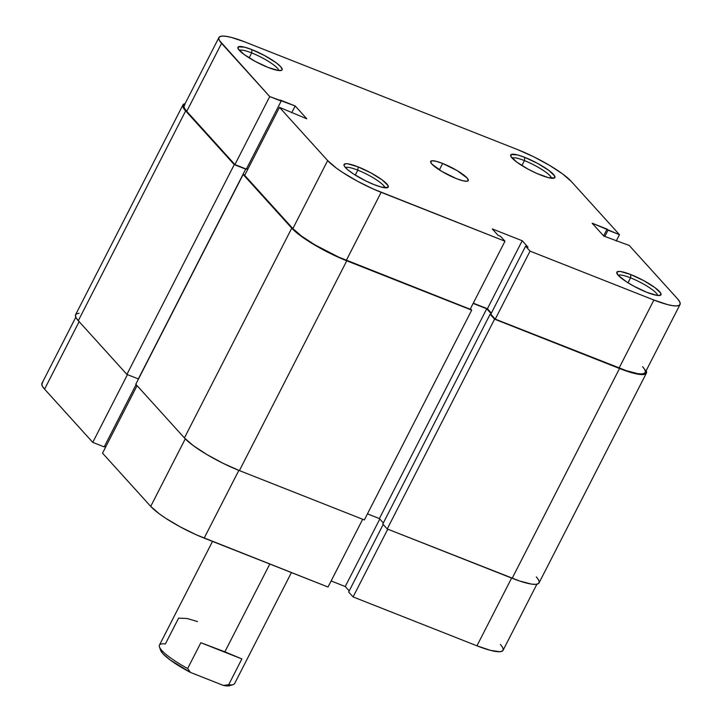 <?xml version="1.0" encoding="UTF-8"?>
<svg xmlns="http://www.w3.org/2000/svg" width="722" height="722" viewBox="0 0 722 722"><rect width="100%" height="100%" fill="white"/><g stroke="black" fill="none" stroke-linecap="round" stroke-linejoin="round"><path stroke-width="1.08" d="M251.671 52.914A22.165 4.251 27.1 0 0 239.406 50.432A22.165 4.251 -152.9 0 1 251.671 52.914L249.135 57.859L251.671 52.914A22.165 4.251 -152.9 0 1 278.683 70.53A22.165 4.251 27.1 0 0 251.671 52.914L251.996 49.656L251.671 52.914M268.079 67.435A24.801 4.765 -152.9 0 1 237.962 48.293A24.801 4.765 -152.9 0 1 251.996 49.656L244.695 47.21L238.377 46.822L238.188 48.807L244.009 54.403L255.236 61.397L268.079 67.435L278.214 70.476L281.697 70.269L282.221 69.492L280.714 66.713L276.066 62.688L264.839 55.693L251.996 49.656A24.801 4.765 -152.9 0 1 275.118 62.002A24.801 4.765 -152.9 0 1 281.264 70.458A24.801 4.765 -152.9 0 1 268.079 67.435M524.434 160.609A22.165 4.251 27.1 0 0 512.169 158.136A22.165 4.251 -152.9 0 1 524.434 160.609L521.898 165.555L524.434 160.609A22.165 4.251 -152.9 0 1 551.446 178.235A22.165 4.251 27.1 0 0 524.434 160.609L524.759 157.36L524.434 160.609M540.841 175.13A24.801 4.765 -152.9 0 1 510.725 155.988A24.801 4.765 -152.9 0 1 524.759 157.36L517.457 154.905L511.14 154.517L510.95 156.503L516.771 162.098L527.999 169.101L536.654 173.37L548.142 177.576L554.46 177.973L554.649 175.987L548.828 170.383L537.601 163.389L524.759 157.36A24.801 4.765 -152.9 0 1 547.881 169.697A24.801 4.765 -152.9 0 1 554.027 178.154A24.801 4.765 -152.9 0 1 540.841 175.13M357.787 170.148A22.165 4.251 27.1 0 0 345.522 167.666A22.165 4.251 -152.9 0 1 357.787 170.148L355.251 175.094L357.787 170.148A22.165 4.251 -152.9 0 1 384.799 187.765A22.165 4.251 27.1 0 0 357.787 170.148L358.112 166.89L357.787 170.148M374.204 184.67A24.801 4.765 -152.9 0 1 344.078 165.528A24.801 4.765 -152.9 0 1 358.112 166.89L347.977 163.858L345.847 163.723L343.97 164.833L344.304 166.042L347.444 169.508L353.428 173.93L365.675 180.87L374.204 184.67L381.496 187.115L387.813 187.503L388.003 185.518L382.182 179.922L370.955 172.928L358.112 166.89A24.801 4.765 -152.9 0 1 381.234 179.236A24.801 4.765 -152.9 0 1 387.389 187.693A24.801 4.765 -152.9 0 1 374.204 184.67M630.55 277.844A22.165 4.251 27.1 0 0 618.285 275.362A22.165 4.251 -152.9 0 1 630.55 277.844L628.014 282.789L630.55 277.844A22.165 4.251 -152.9 0 1 657.562 295.469A22.165 4.251 27.1 0 0 630.55 277.844L630.875 274.595L630.55 277.844M646.966 292.365A24.801 4.765 -152.9 0 1 616.841 273.223A24.801 4.765 -152.9 0 1 630.875 274.595L620.739 271.553L618.61 271.418L616.732 272.537L618.24 275.317L626.191 281.625L634.124 286.336L646.966 292.365L657.092 295.406L660.576 295.208L660.765 293.222L654.944 287.618L643.717 280.623L630.875 274.595A24.801 4.765 -152.9 0 1 653.997 286.932A24.801 4.765 -152.9 0 1 660.152 295.388A24.801 4.765 -152.9 0 1 646.966 292.365M442.631 163.452L439.337 169.887L442.631 163.452L436.422 161.367L432.189 160.753L430.601 161.701L431.882 164.065L441.873 171.448L456.322 178.578A21.109 4.052 -152.9 0 1 430.682 161.394A21.109 4.052 -152.9 0 1 442.631 163.452A21.109 4.052 -152.9 0 1 468.271 180.626A21.109 4.052 -152.9 0 1 456.322 178.578L462.54 180.662L466.764 181.276L468.352 180.329L467.071 177.964L457.08 170.582L442.631 163.452M184.904 104.726L183.939 106.179L184.561 108.417L186.745 111.35L234.921 164.58L269.721 96.577L234.921 164.58L186.745 111.35L221.546 43.347L269.721 96.577L219.362 40.414L218.739 38.176L219.705 36.714L222.223 36.1L226.194 36.344L231.473 37.445L245.056 42.002L517.827 149.698L533.693 156.773L549.433 165.293L562.637 173.957L571.292 181.448L619.476 234.668L592.139 223.206L603.772 236.067L629.232 245.453L677.417 298.673L679.592 301.615L680.214 303.854L679.249 305.307L676.731 305.92L672.76 305.677L667.489 304.585L653.897 300.027L530.047 251.13L525.598 246.211L528.017 247.168L522.205 240.733L492.287 228.919L498.108 235.354L500.526 236.311L504.976 241.22L381.135 192.323L346.334 260.335L470.175 309.233L504.976 241.22L373.337 189.047L357.219 181.096L342.472 172.332L336.326 168.073L327.662 160.582L279.477 107.352L306.814 118.814L295.181 105.954L269.721 96.577L281.165 101.089L246.364 169.101L234.921 164.58L246.364 169.101L281.165 101.089L280.217 100.051L295.181 105.954L291.706 112.74L295.181 105.954L306.814 118.814L279.477 107.352L327.662 160.582L292.861 228.585L301.525 236.076L314.72 244.74L338.537 257.05L470.175 309.233L504.976 241.22L500.526 236.311L498.108 235.354L492.287 228.919L522.205 240.733L487.404 308.745L491.366 313.122L487.404 308.745L473.28 303.168L487.404 308.745L522.205 240.733L528.017 247.168L525.598 246.211L490.798 314.214L495.247 319.133L626.317 370.675L637.959 373.689L641.93 373.933L644.448 373.319L645.414 371.857L644.791 369.619L642.616 366.686M246.644 168.542L247.908 169.047L246.644 168.542M244.677 175.365L292.861 228.585L244.677 175.365L279.477 107.352L244.677 175.365M218.928 37.508L184.128 105.52A46.181 8.863 27.1 0 0 186.745 111.35L221.546 43.347A46.181 8.863 -152.9 0 1 218.928 37.508A46.181 8.863 -152.9 0 1 245.056 42.002L517.827 149.698A46.181 8.863 -152.9 0 1 571.292 181.448L619.476 234.668L608.041 230.156L604.801 236.473L608.041 230.156L607.094 229.118L603.628 235.895L607.094 229.118L592.139 223.206L603.772 236.067L629.232 245.453L677.417 298.673A46.181 8.863 -152.9 0 1 680.025 304.513A46.181 8.863 -152.9 0 1 653.897 300.027L530.047 251.13L495.247 319.133L619.097 368.03L653.897 300.027L619.097 368.03A46.181 8.863 27.1 0 0 645.224 372.525L680.025 304.513M619.476 234.668L616.245 240.986L619.476 234.668M530.047 251.13L495.247 319.133L490.798 314.214L525.598 246.211L530.047 251.13M327.662 160.582L292.861 228.585A46.181 8.863 27.1 0 0 346.334 260.335L381.135 192.323A46.181 8.863 -152.9 0 1 327.662 160.582M185.644 110.917A47.499 9.115 -152.9 0 1 182.955 104.916A47.499 9.115 -152.9 0 1 185.103 103.616L183.758 104.103L182.756 105.602L183.397 107.903L185.644 110.917L234.253 164.625L126.901 374.411L78.292 320.703L185.644 110.917L234.253 164.625L245.688 169.138L138.335 378.924L126.901 374.411L234.253 164.625L245.688 169.138L245.263 168.668L245.688 169.138L138.335 378.924L126.901 374.411L78.292 320.703L185.644 110.917M182.955 104.916L75.602 314.702A47.499 9.115 27.1 0 0 78.292 320.703L76.045 317.689L75.404 315.388L76.406 313.889L78.996 313.249M246.518 168.795L247.781 169.3L246.518 168.795M135.799 384.239L243.152 174.453L244.803 175.112L243.152 174.453L291.76 228.152L184.408 437.938L135.799 384.239L243.152 174.453L291.76 228.152L184.408 437.938A47.499 9.115 27.1 0 0 239.406 470.591L346.759 260.804A47.499 9.115 -152.9 0 1 291.76 228.152L300.668 235.859L314.25 244.767L330.432 253.53L346.759 260.804L239.406 470.591L364.348 519.921L471.701 310.135L346.759 260.804L471.701 310.135L470.428 308.736L471.701 310.135L364.348 519.921L239.406 470.591L223.08 463.316L206.898 454.553L193.315 445.645L184.408 437.938L135.799 384.239M367.453 513.856L379.375 518.567L486.727 308.781L473.145 303.421L486.727 308.781L379.375 518.567L383.337 522.945L379.375 518.567L367.453 513.856M491.104 313.619L486.727 308.781L491.104 313.619M536.356 576.905L538.603 579.928L539.244 582.23L538.242 583.728L535.652 584.36L531.572 584.107L519.596 581.011L387.227 528.955L382.777 524.037L490.13 314.25L491.231 314.693L490.13 314.25L382.777 524.037L387.227 528.955L494.579 319.169L490.13 314.25L494.579 319.169L387.227 528.955L512.169 578.286L619.521 368.5L494.579 319.169L619.521 368.5L512.169 578.286A47.499 9.115 27.1 0 0 539.045 582.907L646.398 373.121A47.499 9.115 -152.9 0 1 619.521 368.5L633.501 373.193L638.925 374.321L643.004 374.574L645.594 373.942L646.596 372.444L645.955 370.142M646.199 370.621A47.499 9.115 -152.9 0 1 646.398 373.121M536.897 584.206L503.072 650.314A46.181 8.863 27.1 0 1 476.944 645.82L353.094 596.923L348.645 592.013L353.094 596.923L387.768 529.172L353.094 596.923L476.944 645.82L511.609 578.069L476.944 645.82L490.527 650.378L499.777 651.722L502.295 651.109L503.261 649.656L502.638 647.417L500.454 644.475M102.524 453.154L150.708 506.384L185.265 438.85L150.708 506.384L159.363 513.874L165.509 518.134L180.265 526.898L196.375 534.84L328.023 587.022L362.688 519.271L328.023 587.022L204.173 538.125L238.847 470.374L204.173 538.125A46.181 8.863 27.1 0 1 150.708 506.384L102.524 453.154L137.072 385.647L102.524 453.154M42.751 382.516L41.786 383.969L42.408 386.216L44.583 389.149L92.768 442.378L104.203 446.891L136.097 384.573L104.203 446.891L92.768 442.378L127.442 374.619L92.768 442.378L44.583 389.149L79.131 321.642L44.583 389.149A46.181 8.863 27.1 0 1 41.975 383.31L75.801 317.202M104.491 446.34L105.755 446.837L104.491 446.34M331.127 580.957L345.242 586.535L349.204 590.912L345.242 586.535L379.79 519.028L345.242 586.535L331.127 580.957M348.645 592.013L383.192 524.497L348.645 592.013M212.503 541.419L159.436 645.125A42.219 8.104 27.1 0 0 187.63 668.545L200.842 642.724L224.867 651.813L269.793 564.035L224.867 651.813L241.879 658.924L228.666 684.745A42.219 8.104 27.1 0 0 234.605 683.59L291.417 572.573M160.609 650.296L159.445 646.903A42.219 8.104 -152.9 0 0 187.63 668.545L190.509 672.453L187.63 668.545L200.842 642.724L241.879 658.924L228.666 684.745L223.432 685.449A39.584 7.599 27.1 0 0 229.722 685.665L233.161 684.627A42.219 8.104 -152.9 0 1 228.666 684.745L223.432 685.449L190.509 672.453A39.584 7.599 27.1 0 1 160.609 650.296L162.847 653.636L170.284 660.061L190.509 672.453L223.432 685.449L229.822 685.629M159.445 646.903A42.219 8.104 -152.9 0 1 165.383 643.961L178.596 618.14L187.124 618.51L197.485 621.561M200.842 642.724L241.879 658.924L200.842 642.724"/></g></svg>
